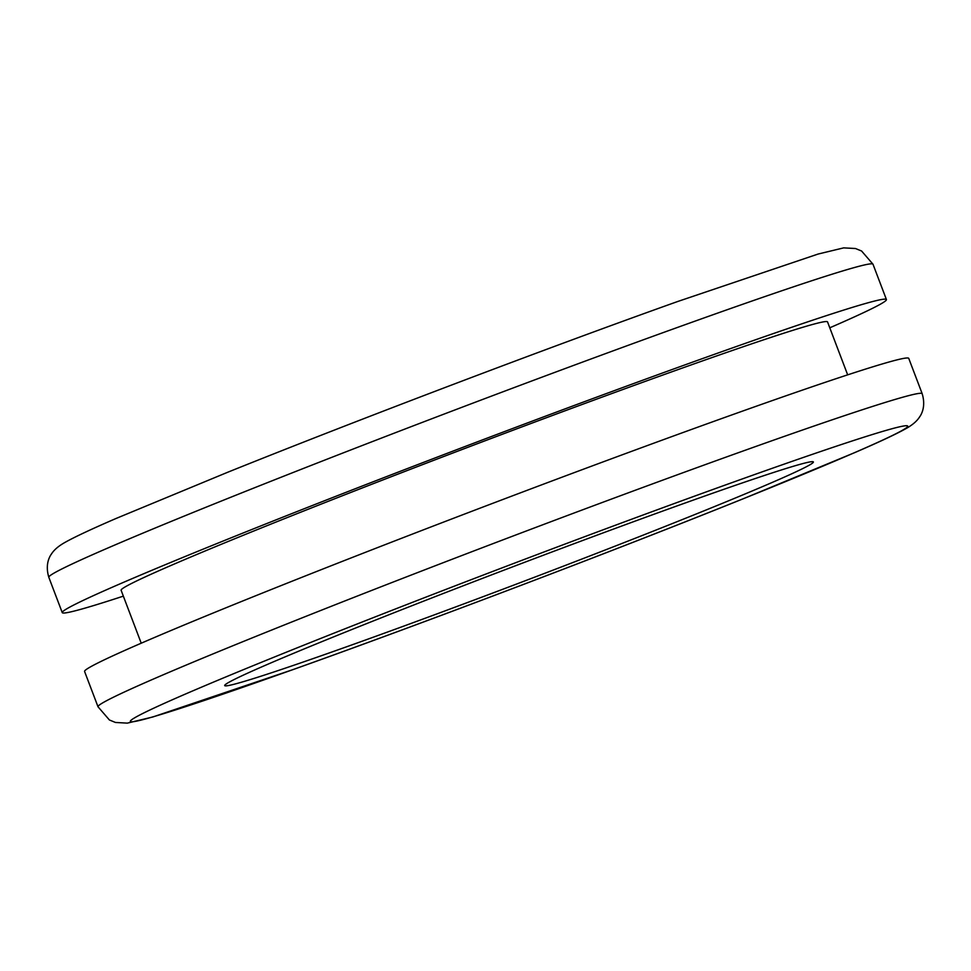 <?xml version="1.0" encoding="UTF-8"?>
<svg xmlns="http://www.w3.org/2000/svg" width="971" height="971" viewBox="0 0 971 971"><rect width="100%" height="100%" fill="white"/><g stroke="black" fill="none" stroke-linecap="round" stroke-linejoin="round"><path stroke-width="1.46" d="M922.171 393.692L908.759 358.384A440.81 12.235 159.2 0 0 735.787 413.512A440.81 12.235 159.2 0 0 305.95 575.706A440.81 12.235 159.2 0 0 84.586 671.459L97.998 706.767A440.81 12.235 -20.8 0 1 319.362 611.014A440.81 12.235 -20.8 0 1 749.199 448.82A440.81 12.235 -20.8 0 1 922.171 393.692C926.358 407.504 920.581 415.6 919.549 416.996C916.903 421.22 912.218 425.177 905.494 428.879C895.881 434.231 878.998 442.133 854.832 452.571L743.361 498.718C612.725 551.31 423.283 623.2 293.108 669.565L152.872 716.962L127.322 723.128L115.5 722.473L109.407 719.984L97.998 706.767M348.237 646.201A314.871 8.739 159.2 0 0 655.267 530.348A314.871 8.739 159.2 0 0 813.382 461.953A314.871 8.739 159.2 0 0 689.823 501.339A314.871 8.739 159.2 0 0 382.792 617.192A314.871 8.739 159.2 0 0 224.689 685.587A314.871 8.739 159.2 0 0 348.237 646.201M847.659 374.855L827.535 321.899A377.84 10.487 159.2 0 0 679.275 369.15A377.84 10.487 159.2 0 0 310.841 508.185A377.84 10.487 159.2 0 0 121.108 590.247L141.22 643.203M829.78 327.797A440.81 12.235 159.2 0 0 886.414 299.541A440.81 12.235 159.2 0 0 713.43 354.67A440.81 12.235 159.2 0 0 283.593 516.863A440.81 12.235 159.2 0 0 62.241 612.616A440.81 12.235 159.2 0 0 123.341 596.145M293.582 669.383A415.624 11.531 159.2 0 0 835.497 460.824A415.624 11.531 159.2 0 0 744.478 478.157A415.624 11.531 159.2 0 0 202.563 686.715A415.624 11.531 159.2 0 0 293.582 669.383M48.829 577.308C44.642 563.496 50.419 555.4 51.451 554.004C54.097 549.78 58.782 545.823 65.506 542.121C75.119 536.769 92.002 528.867 116.168 518.429L227.639 472.282C358.275 419.69 547.717 347.8 677.892 301.435L818.128 254.038L843.678 247.872L855.5 248.527L861.593 251.016L873.002 264.233A440.81 12.235 159.2 0 0 700.018 319.362A440.81 12.235 159.2 0 0 270.181 481.555A440.81 12.235 159.2 0 0 48.829 577.308L62.241 612.616M873.002 264.233L886.414 299.541"/></g></svg>
